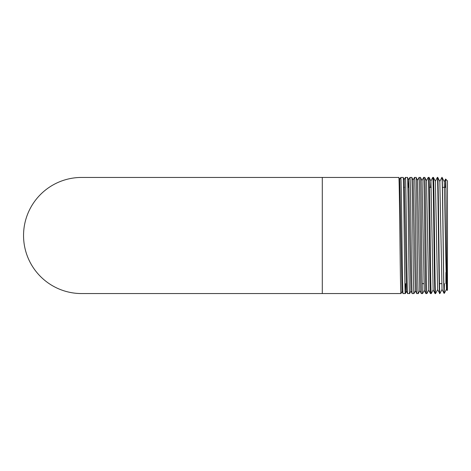 <?xml version="1.0" encoding="UTF-8"?>
<svg xmlns="http://www.w3.org/2000/svg" width="471" height="471" viewBox="0 0 471 471"><rect width="100%" height="100%" fill="white"/><g stroke="black" fill="none" stroke-linecap="round" stroke-linejoin="round"><path stroke-width="0.71" d="M81.607 293.557A58.057 58.057 0 0 1 23.55 235.5A58.057 58.057 0 0 1 81.607 177.443A58.057 58.057 0 0 0 23.55 235.5A58.057 58.057 0 0 0 81.607 293.557L400.974 293.557C400.25 297.136 399.532 173.87 398.813 177.443L322.294 177.443L322.294 293.557M81.607 177.443L322.294 177.443M445.907 283.636L445.907 272.45M403.541 187.364L404.624 187.364M429.493 187.364L431.271 187.364M442.463 187.364L445.872 187.364M422.187 283.636L423.9 283.636M439.484 283.636L441.71 283.636M400.792 177.443C401.557 173.84 402.316 297.066 403.076 293.557L405.296 293.557C404.577 297.166 403.853 173.834 403.135 177.443L400.792 177.443L399.785 179.369M398.825 177.461L399.82 179.369L402.004 291.52L403.076 293.557M405.36 177.443C406.12 173.834 406.885 297.16 407.645 293.557L409.623 293.557C408.899 297.124 408.18 173.858 407.462 177.443L405.36 177.443L404.23 179.598M403.152 177.461L404.265 179.598L406.455 291.284L407.645 293.557M411.784 177.443L409.929 177.443C410.688 173.864 411.448 297.124 412.213 293.557L413.944 293.557C413.226 297.16 412.508 173.864 411.784 177.443L413.155 180.063L415.345 290.819L416.776 293.557L418.272 293.557C417.553 297.148 416.829 173.828 416.111 177.443L417.6 180.299L419.791 290.583L421.327 293.539L422.599 293.557C421.875 297.13 421.156 173.87 420.432 177.443L422.051 180.534L424.236 290.354L425.896 293.539L426.92 293.557C426.202 297.172 425.478 173.846 424.76 177.443L426.496 180.764L428.681 290.118L430.465 293.539L431.248 293.557C430.523 297.13 429.805 173.84 429.081 177.443L430.941 180.999L433.126 289.883L435.027 293.539L435.569 293.557C434.845 297.048 434.127 173.87 433.408 177.443L435.387 181.229L437.577 289.653L439.896 293.557C439.172 297.166 438.454 173.876 437.736 177.443L437.329 177.443C438.095 173.876 438.854 297.148 439.614 293.557M407.474 177.461L408.71 179.834L410.9 291.049L412.213 293.557M413.12 180.063L414.498 177.443C415.257 173.864 416.017 297.166 416.776 293.557M414.498 177.443L416.111 177.443M417.565 180.299L419.06 177.443C419.826 173.834 420.585 297.148 421.345 293.557M419.06 177.443L420.432 177.443M422.016 180.534L423.629 177.443C424.389 173.876 425.154 297.13 425.914 293.557M423.629 177.443L424.76 177.443M426.461 180.764L428.198 177.443C428.957 173.846 429.717 297.166 430.482 293.557M428.198 177.443L429.081 177.443M433.408 177.443L432.767 177.443C433.526 173.846 434.286 297.13 435.045 293.557M396.664 293.539L398.507 293.557M402.04 291.52L400.974 293.557M405.708 283.636L405.296 293.557M409.64 293.539L410.936 291.049M413.962 293.539L415.381 290.819M418.289 293.539L419.826 290.583M422.611 293.539L424.271 290.354M426.938 293.539L428.716 290.118M431.259 293.539L433.161 289.883M437.312 177.461L435.351 181.229M437.612 289.653L435.569 293.557M443.982 291.419C443.288 277.354 442.593 173.752 441.898 177.443L442.057 177.443C442.699 173.84 443.341 272.456 443.982 290.195L444.477 293.062L444.112 293.421L443.982 290.195M442.057 289.418L439.896 293.557M447.12 290.419L447.45 290.089L447.45 180.911L445.619 179.08C446.114 175.93 446.608 294.145 447.12 290.419L446.467 289.188L444.277 181.7L442.075 177.461M446.502 289.188L444.477 293.062M444.206 292.303L444.394 283.636M445.348 187.364L445.619 179.08M437.747 177.461L439.832 181.465L442.022 289.418L444.112 293.421M432.749 177.461L430.906 180.999L430.576 187.364M409.911 177.461L408.675 179.834L408.322 187.364M441.88 177.461L439.796 181.465M444.241 181.7L445.607 179.086M406.485 291.284L405.313 293.539"/></g></svg>
